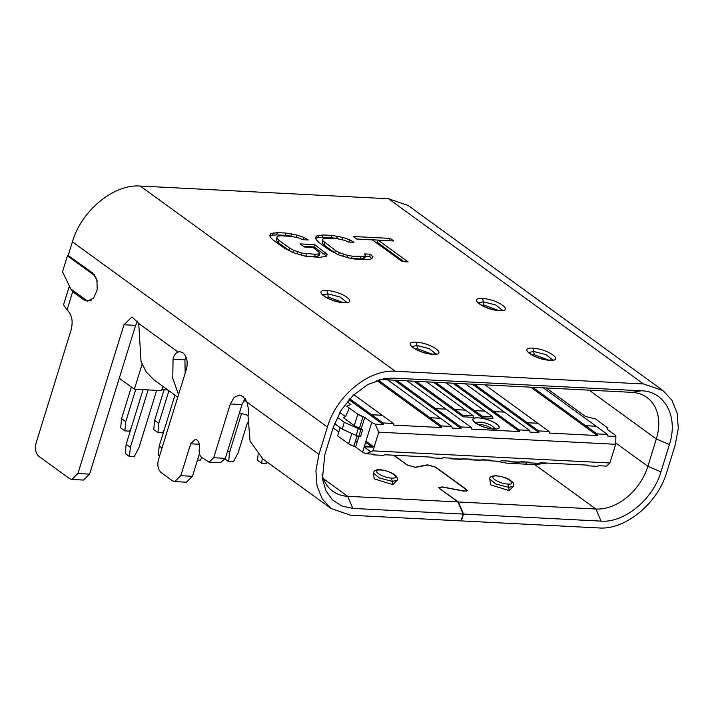 <?xml version="1.0" encoding="UTF-8"?>
<svg xmlns="http://www.w3.org/2000/svg" width="714" height="714" viewBox="0 0 714 714"><rect width="100%" height="100%" fill="white"/><g stroke="black" fill="none" stroke-linecap="round" stroke-linejoin="round"><path stroke-width="1.07" d="M535.678 463.163L535.652 464.671M318.962 454.372L246.857 402.009L242.938 396.368L239.467 395.101L234.13 397.377L230.336 403.963L213.691 457.736L209.122 462.163L201.696 457.397C199.554 455.514 198.769 452.622 199.331 448.704C199.893 444.786 199.108 441.886 196.966 440.011L195.234 439.378L190.665 443.805L180.794 475.702L174.698 481.611L172.386 480.763L161.23 472.659C158.008 469.651 157.089 465.269 158.472 459.495L186.399 369.263C188.121 362.052 186.97 356.563 182.954 352.805L180.062 351.743L178.063 352.047L138.721 323.478L132.036 316.927L123.968 324.763L77.915 473.543L71.819 479.451L69.508 478.612L38.824 456.317C35.602 453.319 34.683 448.927 36.057 443.153L71.186 329.681C73.247 321.023 71.873 314.446 67.045 309.938L72.685 291.705L84.002 299.925L87.474 301.192L93.552 298.131L97.238 289.706L96.863 279.727L92.525 272.909L68.178 255.505L72.409 241.832L327.423 427.034C336.392 395.824 368.915 369.093 395.279 371.253L643.501 383.953L662.985 390.585L671.919 400.215L677.158 413.183L678.3 428.454L675.239 444.831L666.778 472.168C657.808 503.37 625.285 530.109 598.921 527.949L461.396 520.917L463.511 514.08L601.036 521.113C624.313 523.023 653.024 499.416 660.941 471.874L669.402 444.527C678.523 417.047 665.091 391.281 641.386 390.79L393.164 378.09L383.704 378.741L367.862 384.489L353.1 395.413L341.105 410.264L333.259 427.329L324.799 454.675L322.416 478.808L325.807 490.545L332.358 499.809L341.595 505.914L352.823 508.413L463.118 514.062L461.003 520.89L350.708 515.249L331.216 508.609L322.282 498.988L317.043 486.02L315.9 470.749L318.962 454.372L327.423 427.034M246.857 402.009C248.329 406.561 248.722 411.282 248.035 416.173L250.078 441.198L262.877 458.941M532.93 348.155C548.968 349.146 564.72 361.355 549.628 360.311C533.59 359.32 517.837 347.12 532.93 348.155L533.599 351.449L545.987 354.626L552.538 359.838M416.217 342.184C432.256 343.175 448.008 355.385 432.916 354.34C416.878 353.35 401.125 341.149 416.217 342.184L416.878 345.478L429.275 348.646L435.826 353.858M327.012 290.536C343.05 291.526 358.803 303.727 343.711 302.691C327.672 301.701 311.92 289.491 327.012 290.536L327.672 293.82L340.069 296.997L346.62 302.209M482.637 298.497C498.675 299.487 514.428 311.697 499.327 310.652C483.289 309.662 467.536 297.452 482.637 298.497L483.298 301.79L495.694 304.958L502.245 310.171M281.548 235.727L278.451 236.039L276.961 236.923L277.148 238.378L279.031 240.395L289.714 248.16L293.534 250.275L301.96 253.113L315.32 254.273L318.498 253.961L319.988 253.077L313.143 247.446L304.387 246.999L300.094 243.885L314.687 244.625L327.253 254.407L326.209 256.272L319.595 257.379L305.262 256.165L293.204 252.667L283.877 247.856L273.194 240.1L270.606 237.566L269.696 235.593L270.74 233.719L277.353 232.621L286.109 233.067L296.997 235.067L303.745 237.334L308.278 239.966L302.441 239.672L299.327 238.074L290.491 236.182M290.634 236.307L281.744 235.852M327.271 238.065L324.165 238.378L322.674 239.261L322.862 240.716L335.428 250.498L339.248 252.613L347.673 255.451L352.279 256.165L364.211 256.299L365.702 255.416L364.542 253.907L370.379 254.211L372.967 256.745L371.923 258.62L369.459 259.45L356.554 259.271L350.976 258.504L338.918 255.005L329.573 250.186M329.529 250.186L318.863 242.439M318.917 242.448L316.32 239.904L315.409 237.932L316.454 236.057L323.067 234.96L331.823 235.406L342.711 237.405L349.458 239.672L353.992 242.314L348.155 242.01L345.041 240.413L336.205 238.53M336.348 238.646L327.476 238.199M372.351 239.886L356.786 239.083L353.225 236.504L390.183 238.387L393.744 240.975L378.179 240.181L408.105 261.913L402.268 261.61L372.351 239.886M407.971 205.391L388.478 198.751L140.265 186.051C113.901 183.891 81.378 210.63 72.409 241.832M528.824 352.493L533.599 351.449L534.286 354.742L531.894 354.885M549.628 360.311L549.057 360.106M412.112 346.522L416.878 345.478L417.565 348.771L415.182 348.914M432.916 354.34L432.336 354.135C425.776 353.484 419.832 351.618 414.522 348.512L411.96 346.281L411.942 346.852M322.906 294.864L327.672 293.82L328.36 297.113L325.977 297.265M343.711 302.691L343.131 302.486C336.571 301.835 330.627 299.96 325.316 296.854L322.755 294.632L322.737 295.194M478.523 302.825L483.298 301.79L483.985 305.074L481.593 305.226M499.327 310.652L498.756 310.447C492.196 309.796 486.252 307.93 480.933 304.824L478.38 302.593L478.362 303.164M291.687 233.835L290.982 236.111L285.404 235.343L286.109 233.067M285.404 235.343L276.648 234.897L277.353 232.621M276.648 234.897L272.498 235.165L273.203 232.889M272.498 235.165L270.035 236.004L270.74 233.719M326.173 256.29L324.665 254.666L325.37 252.39M324.665 254.666L313.981 246.901L314.687 244.625M313.981 246.901L303.53 246.366M318.498 253.961L317.792 256.237L319.283 255.353L319.988 253.077M317.792 256.237L314.615 256.558L315.32 254.273M314.615 256.558L305.86 256.112L306.565 253.827M305.86 256.112L303.272 255.701M301.299 255.246L301.96 253.113M296.997 253.943L297.622 251.926M292.847 252.506L293.534 250.275M292.231 252.221L289.009 250.436L289.714 248.16M289.009 250.436L278.326 242.68L279.031 240.395M278.326 242.68L276.443 240.654L277.148 238.378M276.443 240.654L276.961 236.923M303.209 239.708L303.745 237.334M303.039 239.609L300.987 238.922M296.328 237.253L296.997 235.067M292.972 236.575L290.982 236.111M371.86 258.638L369.673 256.487L370.379 254.211M369.673 256.487L365.434 256.272M364.211 256.299L363.506 258.575L364.997 257.692L365.702 255.416M363.506 258.575L360.329 258.896L361.034 256.612M360.329 258.896L351.574 258.45L352.279 256.165M351.574 258.45L348.985 258.04M347.013 257.584L347.673 255.451M342.711 256.281L343.336 254.264M338.561 254.844L339.248 252.613M337.945 254.559L334.723 252.774L335.428 250.498M334.723 252.774L324.04 245.018L324.745 242.733M324.04 245.018L322.157 242.992L322.862 240.716M322.157 242.992L322.674 239.261M348.923 242.046L349.458 239.672M348.753 241.948L346.701 241.261M342.042 239.592L342.711 237.405M338.686 238.913L336.696 238.449L337.401 236.173M336.696 238.449L331.118 237.682L331.823 235.406M331.118 237.682L322.362 237.235L323.067 234.96M322.362 237.235L318.212 237.503L318.917 235.227M318.212 237.503L315.749 238.342L316.454 236.057M403.972 261.699L377.474 242.457L378.179 240.181M389.612 240.77L390.183 238.387M389.478 240.672L356.652 238.994M548.664 360.07L534.286 354.742M431.952 354.099L417.565 348.771M342.747 302.45L328.36 297.113M498.363 310.411L483.985 305.074M248.133 415.405L239.431 412.879M463.118 514.062L457.986 501.96L439.592 488.599L438.664 487.26L442.269 487.046M457.986 501.96L347.691 496.31L352.823 508.413M322.041 474.489A48.909 35.361 126 0 0 332.769 491.232A48.909 35.361 126 0 0 347.691 496.31L323.326 478.621M393.164 378.09L383.802 379.661A48.909 35.361 126 0 0 379.482 379.714M383.802 379.661L632.015 392.361L641.386 390.79M669.402 444.527L656.318 438.967A48.909 35.361 126 0 0 646.938 397.439A48.909 35.361 126 0 0 632.015 392.361M589.121 390.165L656.318 438.967L647.857 466.304L660.941 471.874M601.036 521.113L595.904 509.02A48.909 35.361 126 0 0 647.857 466.304L615.709 442.957M496.569 461.164L506.788 463.199L534.795 464.635L595.904 509.02L458.37 501.978L463.511 514.08M439.931 488.849L458.37 501.978M199.456 453.693L192.459 476.3L186.372 482.209L174.698 481.62M137.65 321.077L135.642 325.361L89.58 474.141L83.493 480.049M245.134 398.662L242.01 404.561L225.365 458.334L220.421 462.752M69.445 286.1L69.169 286.6L72.685 291.705M69.124 286.796L63.537 304.824L67.045 309.938M138.721 323.478L141.042 361.507L146.227 371.994L154.072 379.919M178.562 394.583L172.761 378.384L173.065 359.169C173.841 355.456 175.501 353.082 178.063 352.047M185.827 356.572L184.926 359.776L185.167 373.243M499.184 461.922L499.381 461.306M526.504 462.003L525.825 464.18M466.224 491.277L465.939 489.367L435.254 467.081L427.838 465.028L415.405 467.34L407.176 465.055L393.61 455.202M466.483 490.42L463.475 490.911L442.314 486.877M534.795 464.635L547.219 463.065M440.002 488.626L439.458 487.564L442.457 487.073L463.618 491.107L467.268 490.723L466.349 489.385L435.656 467.099L427.427 464.814L415.182 467.242L407.498 465.082L393.976 455.229M373.413 472.597L374.19 478.853L392.986 484.69L392.289 481.397L379.375 477.987L373.351 473.016M397.064 480.361L392.289 481.397L391.575 478.103C402.143 478.799 389.817 470.214 380.464 469.999C369.897 469.312 382.222 477.898 391.575 478.103M489.742 478.55L490.509 484.797L509.305 490.643L508.618 487.35L513.393 486.305M489.679 478.969L495.712 483.94L508.618 487.35L507.949 484.056C498.256 483.797 486.412 475.221 496.748 475.952C506.449 476.22 518.284 484.797 507.949 484.056M397.216 480.593L397.234 480.022C397.76 477.166 395.681 474.721 390.995 472.686C386.185 470.767 382.481 469.803 379.893 469.794L380.464 469.999M513.562 485.975C513.777 483.905 513.33 482.503 512.224 481.798C508.787 479.139 506.047 477.041 496.185 475.738L496.748 475.952M364.426 446.116L373.342 446.562L372.315 447.187L364.22 446.786M471.624 429.105L519.471 431.559L471.624 429.105L471.276 427.463L446.063 409.158L435.558 408.613L435.879 410.229L461.119 428.57L452.167 428.114L461.119 428.57L394.521 380.205M443.001 457.736L441.948 458.37L431.443 457.826L432.497 457.192L384.641 454.747L383.588 455.38L373.083 454.845L374.136 454.211L366.041 453.792L372.949 450.855L609.89 462.975L606.713 466.108L598.618 465.698L597.573 466.331L587.069 465.796L588.122 465.162L540.266 462.708L539.213 463.341L528.708 462.806L529.761 462.172L509.252 461.806L510.305 461.182L501.362 460.717L500.309 461.351L489.804 460.816L490.857 460.182L470.347 459.816L471.401 459.182L450.9 458.825L451.944 458.192L443.001 457.736L451.944 458.192M396.582 380.312L435.522 408.587L446.027 409.122L407.087 380.848M477.72 422.474A13.727 4.034 17.2 0 0 476.979 422.429A13.727 4.034 17.2 0 0 474.774 422.447M493.731 429.016A13.727 4.034 -162.8 0 1 479.522 425.267A13.727 4.034 -162.8 0 1 472.954 419.386A13.727 4.034 -162.8 0 1 478.389 417.868A13.727 4.034 -162.8 0 1 492.598 421.626A13.727 4.034 -162.8 0 1 499.175 427.499A13.727 4.034 -162.8 0 1 493.731 429.016C480.415 428.65 464.162 416.887 478.389 417.868C491.705 418.234 507.966 429.998 493.731 429.016M477.22 424.089A8.738 2.57 -162.8 0 1 477.014 423.143A8.738 2.57 -162.8 0 1 480.477 422.179A8.738 2.57 -162.8 0 1 489.518 424.562A8.738 2.57 -162.8 0 1 493.704 428.302A8.738 2.57 -162.8 0 1 492.99 428.962M477.996 424.509A8.738 2.57 -162.8 0 1 479.772 424.455A8.738 2.57 -162.8 0 1 492.116 428.882M495.935 428.998A13.727 4.034 17.2 0 0 493.49 427.356M378.206 380.089L430.015 417.726L440.52 418.261L387.64 379.857M380.214 382.945L382.285 383.052L380.214 382.945M399.67 383.945L401.732 384.052L399.67 383.945M419.118 384.944L421.189 385.042L419.118 384.944M438.574 385.935L440.636 386.042L438.574 385.935M458.022 386.934L460.093 387.033L458.022 386.934M479.549 388.032L477.479 387.925L478.719 387.988L473.569 384.248L509.127 410.077M372.289 447.169L364.22 446.759M357.366 436.334L358.624 437.245M365.595 442.314L371.325 446.473M474.399 384.293L527.28 422.697L537.785 423.241L484.904 384.828M532.76 387.283L585.641 425.687L596.145 426.222L543.256 387.818M449.525 407.025L451.596 407.132L449.525 407.025M529.761 462.172L520.809 461.717M606.713 466.108L598.618 465.698M243.554 400.893L246.464 401.036M607.793 436.075L615.887 436.486L607.793 436.075L607.444 434.433L596.94 433.889L597.288 435.54L549.432 433.095L549.084 431.443L538.579 430.908L538.927 432.55L529.975 432.095L538.927 432.55L472.329 384.186M350.886 404.463L347.2 401.786L350.886 404.463L346.79 406.212L357.794 414.209L364.756 417.422L371.735 422.492L375.216 424.178L378.732 432.175L615.673 444.295L615.887 436.486L614.897 434.933L607.917 429.864L606.4 426.927L595.396 418.931L585.489 416.467L546.255 387.97L585.489 416.467L595.396 418.931L606.4 426.927A7.488 2.204 -162.8 0 1 607.721 428.846A7.488 2.204 -162.8 0 1 607.543 429.132L607.471 429.346M480.852 460.36L470.347 459.816L469.33 459.084M349.771 398.84L371.664 414.736L382.168 415.271L353.849 394.708M134.384 389.21L142.077 364.354L134.384 389.21L119.274 378.233L134.384 389.21L161.614 390.603L134.384 389.21M162.917 386.39L161.614 390.603M452.167 428.114L451.819 426.463L441.314 425.928L441.663 427.579L393.807 425.125L393.468 423.482L382.963 422.947L383.302 424.589L375.216 424.178L383.302 424.589L349.012 399.679M471.401 459.182L462.449 458.727M534.982 388.898L534.634 390.04M535.188 390.442L535.545 389.3L535.188 390.442M387.068 387.925L389.139 388.032L387.068 387.925M406.525 388.925L408.595 389.032L406.525 388.925M425.981 389.924L428.043 390.022L425.981 389.924M445.429 390.915L447.499 391.022L445.429 390.915M464.885 391.915L466.947 392.013L464.885 391.915M465.519 410.148L455.014 409.613L462.645 415.155L473.15 415.691L465.519 410.148M465.483 410.148L454.979 409.604L455.345 411.21L462.993 416.797L462.645 415.155M473.15 415.691L473.498 417.342L462.993 416.797L473.498 417.342M454.979 409.604L455.318 411.228M432.14 406.132L430.078 406.025L432.14 406.132M412.692 405.141L410.621 405.034L412.692 405.141M354.331 402.152L352.261 402.044L354.331 402.152M509.957 410.113L507.886 410.014L509.957 410.113M490.5 409.122L488.438 409.015L490.5 409.122M471.053 408.122L468.982 408.015L471.053 408.122M529.975 432.095L529.636 430.453L504.423 412.139L493.918 411.603L494.24 413.21L519.471 431.559L452.881 383.195M492.606 416.69L484.967 411.148L474.462 410.604L482.102 416.155L492.606 416.69L492.946 418.333L482.441 417.797L433.425 382.195M462.993 416.797L413.968 381.205M374.109 447.098L365.952 441.172M432.497 457.192L384.641 454.747M588.122 465.162L540.266 462.708M245.768 399.644L244.411 399.581M435.495 382.302L474.426 410.577L484.931 411.112L474.435 410.604L474.801 412.21M474.783 412.219L482.441 417.797L482.102 416.155M482.441 417.797L492.946 418.333M474.435 410.604L474.774 412.228M334.545 423.581L342.184 429.132L358.714 436.575L360.829 429.739L362.632 429.828L354.269 425.598L343.255 417.601L345.54 416.628L339.757 412.522L345.54 416.628L349.316 408.042M491.687 428.828L489.224 427.034M416.039 381.303L454.97 409.586L465.474 410.122L426.544 381.847M529.636 430.453L519.132 429.908L519.471 431.559M471.276 427.463L460.771 426.927L461.119 428.57M451.819 426.463L440.565 418.288L430.06 417.752L441.314 425.928M446.027 409.149L435.522 408.613L460.771 426.927M493.918 411.603L519.132 429.908M549.084 431.443L537.829 423.268L527.325 422.733L538.579 430.908M607.444 434.433L596.181 426.249L585.685 425.714L596.94 433.889M393.468 423.482L382.204 415.307L371.699 414.763L382.963 422.947M430.39 419.35L430.06 417.752M393.807 425.125L441.663 427.579L430.381 419.359M538.927 432.55L527.646 424.339L527.325 422.733M549.432 433.095L597.288 435.54L585.998 427.32L585.685 425.714M383.302 424.589L372.021 416.378L371.699 414.763L382.168 415.298M430.363 419.368L430.015 417.726L440.529 418.288M435.522 408.613L435.861 410.238M504.387 412.139L493.883 411.594L494.222 413.219M537.794 423.259L527.289 422.724L527.628 424.348M596.154 426.249L585.65 425.714L585.989 427.329M372.003 416.387L371.664 414.736M461.405 459.361L450.9 458.825L449.882 458.085M484.931 411.112L446 382.838M508.243 461.074L509.252 461.806L519.756 462.351M490.857 460.182L481.905 459.727M488.787 460.075L489.804 460.816L500.309 461.351M441.663 427.579L376.867 380.517M481.879 391.12L482.566 390.79M609.89 462.975L615.673 444.295L378.732 432.175L372.949 450.855L609.89 462.975M374.136 454.211L366.041 453.792L362.569 452.114L355.59 447.044L348.628 443.822L337.615 435.835L348.628 443.822A7.488 2.204 17.2 0 0 353.849 446.241L356.955 436.209M338.811 431.97L333.108 427.829L338.811 431.97M355.563 440.716L357.187 441.895M364.158 446.964L370.789 451.775M454.943 383.293L493.883 411.576L504.387 412.112L465.448 383.837M358.714 436.575L360.516 436.665L362.632 429.828M360.829 429.739L344.3 422.304L342.184 429.132M337.276 417.199L344.3 422.304M340.15 427.65L337.615 435.835M359.49 428.016L363.015 416.619A7.488 2.204 -162.8 0 1 357.794 414.209L354.269 425.598M361.23 428.819L364.756 417.422L371.735 422.492L362.569 452.114L355.59 447.044L358.83 436.584M597.288 435.54L530.689 387.175M483.423 392.245A19.965 14.432 126 0 0 484.262 392.022M536.866 391.665L536.919 390.299M614.897 434.933L607.917 429.864M510.305 461.182L501.362 460.717M91.303 300.13A13.727 8.577 92.9 0 1 88.536 300.701A13.727 8.577 92.9 0 1 85.359 299.532L70.847 288.991L62.511 271.775L67.446 255.826L93.115 274.462A13.727 8.577 92.9 0 1 97.238 281.343M167.861 389.978L161.908 389.674M68.714 255.889L67.446 255.826M164.282 429.649L162.605 432.818L157.937 432.586L158.811 423.366L154.626 420.332L164.086 389.782M158.811 423.366L168.915 390.745M157.937 432.586L153.751 429.542L154.626 420.332M131.215 427.954L129.537 431.131L124.87 430.89L125.744 421.679L121.558 418.636L131.349 387.006M125.744 421.679L135.776 389.282M124.87 430.89L120.684 427.847L121.558 418.636M267.179 462.11L266.411 463.556L261.743 463.324L257.558 460.28L258.084 454.738M261.743 463.324L262.208 458.442M247.481 422.581L238.11 452.854L233.344 461.869L228.676 461.628L225.115 459.048M228.676 461.628L229.551 452.417L227.623 451.016M229.551 452.417L241.635 413.361M201.732 457.424L200.268 460.173L197.501 460.03M162.024 448.026L159.222 445.991L174.966 395.137M159.534 456.067L158.347 455.202L159.222 445.991M156.678 390.344L138.9 447.776L134.134 456.79L129.466 456.549L125.28 453.515L126.155 444.295L143.068 389.648M129.466 456.549L130.341 447.339L126.155 444.295M130.341 447.339L148.119 389.906M643.501 383.953L388.478 198.751M140.265 186.051L395.279 371.253M84.002 299.925L86.162 300.032M192.459 476.3L180.794 475.702M199.322 444.251L190.665 443.805M225.365 458.334L213.691 457.736M230.336 403.963L242.01 404.561M89.58 474.141L77.915 473.543M135.642 325.361L123.968 324.763M184.926 359.776L173.065 359.169M392.986 484.69L397.252 479.978M509.305 490.643L513.58 485.931M356.036 435.843L358.151 429.007M348.628 443.822L351.743 433.764M94.319 274.524L93.115 274.462M528.655 352.823L528.681 352.252L531.243 354.492C536.669 357.625 542.604 359.499 549.066 360.097L552.806 359.722L552.493 360.204M435.781 354.233L436.084 353.751L432.336 354.126M346.576 302.584L346.879 302.093L343.131 302.477M502.192 310.545L502.504 310.054L498.756 310.438M662.985 390.585L407.971 205.382M331.216 508.618L262.859 458.968M220.796 462.77L209.122 462.172M83.493 480.058L71.819 479.46M177.759 397.171L154.045 379.946M439.458 487.564L439.226 488.314M373.395 472.641C374.341 470.392 376.501 469.437 379.875 469.785M489.724 478.594C489.715 476.782 491.866 475.836 496.168 475.738M493.704 428.302L493.481 428.998M477.014 423.143L476.8 423.839M386.524 387.532L388.594 387.64M405.98 388.532L408.042 388.63M425.428 389.523L427.499 389.63M444.884 390.522L446.955 390.62M464.341 391.513L466.403 391.62M607.694 428.927L607.525 429.471M90.009 300.781L88.536 300.701"/></g></svg>
